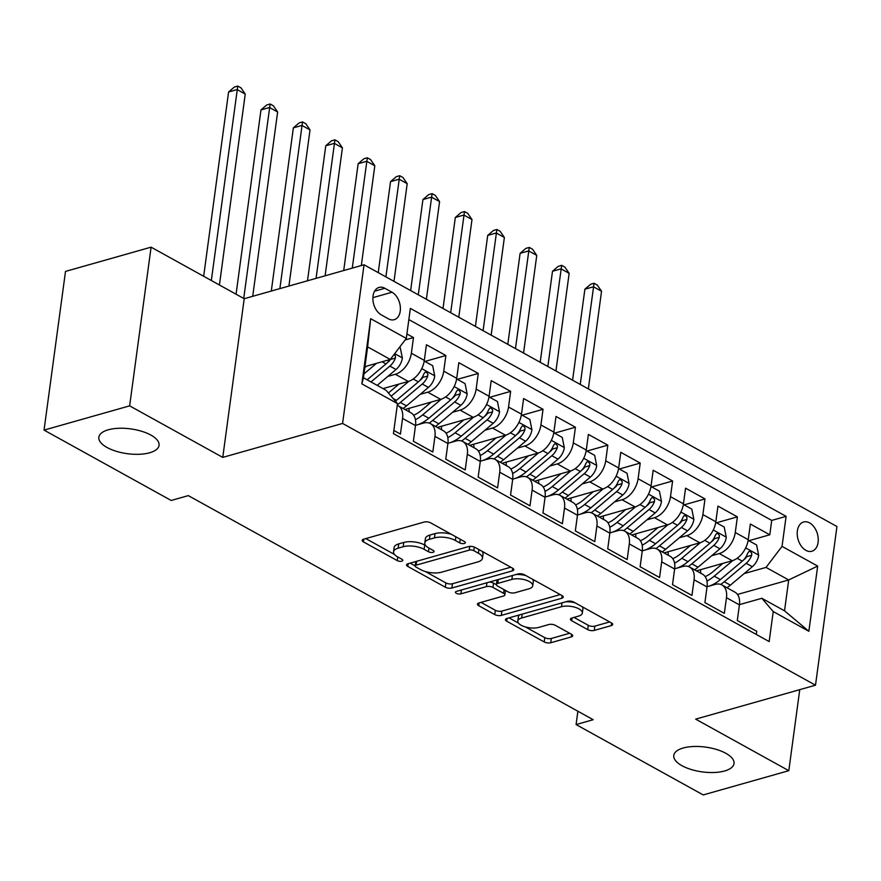 <?xml version="1.0" encoding="UTF-8"?>
<svg xmlns="http://www.w3.org/2000/svg" width="881" height="881" viewBox="0 0 881 881"><rect width="100%" height="100%" fill="white"/><g stroke="black" fill="none" stroke-linecap="round" stroke-linejoin="round"><path stroke-width="1.32" d="M464.32 543.456A3.26 1.344 -172.3 0 0 465.333 542.663A3.26 1.344 -172.3 0 0 464.452 541.562L430.666 522.862A4.658 1.916 -172.3 0 0 424.124 522.059L363.644 539.194A4.658 1.916 -172.3 0 0 362.201 540.328A4.658 1.916 -172.3 0 0 363.457 541.903L397.243 560.602A3.26 1.344 -172.3 0 0 401.813 561.164A3.26 1.344 -172.3 0 0 402.826 560.371A3.26 1.344 -172.3 0 0 401.945 559.27L397.573 556.847A14.911 6.134 -172.3 0 1 393.543 551.803A14.911 6.134 -172.3 0 1 398.157 548.169L403.19 546.738A14.911 6.134 -172.3 0 1 424.124 549.326L428.496 551.748A3.26 1.344 -172.3 0 0 433.067 552.31A3.26 1.344 -172.3 0 0 434.08 551.517A3.26 1.344 -172.3 0 0 433.199 550.416L428.827 547.993A14.911 6.134 -172.3 0 1 424.796 542.949A14.911 6.134 -172.3 0 1 429.399 539.315L434.443 537.895A14.911 6.134 -172.3 0 1 455.367 540.471L459.739 542.894A3.26 1.344 -172.3 0 0 464.32 543.456M683.171 748.024A30.395 12.51 -172.3 0 0 673.778 755.435A30.395 12.51 -172.3 0 0 691.211 769.509A30.395 12.51 -172.3 0 0 724.634 770.974A30.395 12.51 -172.3 0 0 734.016 763.574A30.395 12.51 -172.3 0 0 716.594 749.489A30.395 12.51 -172.3 0 0 683.171 748.024M108.22 429.807A30.395 12.51 -172.3 0 0 98.837 437.207A30.395 12.51 -172.3 0 0 116.259 451.292A30.395 12.51 -172.3 0 0 149.682 452.757A30.395 12.51 -172.3 0 0 159.065 445.357A30.395 12.51 -172.3 0 0 141.643 431.272A30.395 12.51 -172.3 0 0 108.22 429.807M809.584 522.896A15.197 10.065 74.2 0 0 803.593 522.004A15.197 10.065 74.2 0 0 797.272 535.053A15.197 10.065 74.2 0 0 805.873 550.339A15.197 10.065 74.2 0 0 811.875 551.242A15.197 10.065 74.2 0 0 818.196 538.181A15.197 10.065 74.2 0 0 809.584 522.896M587.726 629.618A4.658 1.916 -172.3 0 0 594.268 630.422L611.238 625.62A4.658 1.916 -172.3 0 0 612.669 624.486A4.658 1.916 -172.3 0 0 611.414 622.9L573.894 602.141A4.658 1.916 -172.3 0 0 567.364 601.338L506.872 618.473A4.658 1.916 -172.3 0 0 505.43 619.607A4.658 1.916 -172.3 0 0 506.696 621.182L544.205 641.941A4.658 1.916 -172.3 0 0 550.746 642.756L571.251 636.941A4.658 1.916 -172.3 0 0 572.683 635.807A4.658 1.916 -172.3 0 0 571.428 634.232L555.371 625.345A4.658 1.916 -172.3 0 0 548.83 624.541L538.665 627.415A12.466 5.132 -172.3 0 1 524.955 626.82A12.466 5.132 -172.3 0 1 517.808 621.039A12.466 5.132 -172.3 0 1 521.662 617.999L561.472 606.723A12.466 5.132 -172.3 0 1 575.194 607.328A12.466 5.132 -172.3 0 1 582.341 613.099A12.466 5.132 -172.3 0 1 578.487 616.138L571.846 618.022A4.658 1.916 -172.3 0 0 570.414 619.156A4.658 1.916 -172.3 0 0 571.67 620.731L587.726 629.618L588.31 625.323A4.658 1.916 -172.3 0 0 594.84 626.138L609.663 621.942M695.671 719.138L788.803 770.688L703.214 794.926L576.075 724.567L593.199 719.711L188.303 495.618L171.189 500.463L44.05 430.104L129.639 405.855L222.761 457.393L342.577 423.453L815.498 685.198L695.671 719.138M512.357 570.888A4.658 1.916 -172.3 0 0 513.799 569.754A4.658 1.916 -172.3 0 0 512.533 568.179L475.013 547.409A4.658 1.916 -172.3 0 0 468.483 546.605L407.991 563.741A4.658 1.916 -172.3 0 0 406.548 564.875A4.658 1.916 -172.3 0 0 407.815 566.45L445.323 587.22A4.658 1.916 -172.3 0 0 451.865 588.023L512.357 570.888L512.709 568.278M524.459 574.775L561.979 595.545A4.658 1.916 -172.3 0 1 563.234 597.12A4.658 1.916 -172.3 0 1 561.792 598.254L501.311 615.39A4.658 1.916 -172.3 0 1 494.77 614.586L478.713 605.699A4.658 1.916 -172.3 0 1 477.458 604.113A4.658 1.916 -172.3 0 1 478.89 602.978L503.425 596.03A4.658 1.916 -172.3 0 0 504.868 594.895A4.658 1.916 -172.3 0 0 503.602 593.32L492.953 587.429A4.658 1.916 -172.3 0 0 486.411 586.614L460.873 593.849A3.26 1.344 -172.3 0 1 457.283 593.695A3.26 1.344 -172.3 0 1 455.422 592.186A3.26 1.344 -172.3 0 1 456.424 591.393L517.918 573.972A4.658 1.916 -172.3 0 1 524.459 574.775M748.883 540.714L769.785 534.789L750.348 524.03L748.233 539.69L735.272 532.52A18.997 11.894 119 0 1 719.259 553.554L711.738 555.68M716.495 522.785L737.386 516.861L717.949 506.101L715.835 521.761L702.884 514.592A18.997 11.894 119 0 1 686.872 535.626L679.339 537.751M684.108 504.857L704.998 498.932L685.561 488.173L683.447 503.833L670.485 496.664A18.997 11.894 119 0 1 654.473 517.698L646.951 519.823M651.709 486.929L672.61 481.004L653.173 470.245L651.059 485.905L638.097 478.735A18.997 11.894 119 0 1 622.085 499.769L614.564 501.895M619.321 469L640.212 463.076L620.786 452.316L618.66 467.976L605.71 460.807A18.997 11.894 119 0 1 589.697 481.841L582.165 483.966M586.933 451.072L607.824 445.147L588.387 434.399L586.272 450.048L573.311 442.879A18.997 11.894 119 0 1 557.299 463.913L549.777 466.038M554.534 433.144L575.436 427.219L555.999 416.471L553.885 432.119L540.923 424.95A18.997 11.894 119 0 1 524.911 445.984L517.389 448.121M522.147 415.215L543.037 409.291L523.611 398.542L521.486 414.191L508.535 407.022A18.997 11.894 119 0 1 492.523 428.056L484.99 430.192M489.759 397.287L510.65 391.362L491.213 380.614L489.098 396.263L476.147 389.094A18.997 11.894 119 0 1 460.124 410.128L452.603 412.264M457.36 379.359L478.262 373.445L458.825 362.686L456.71 378.334L443.749 371.165A18.997 11.894 119 0 1 427.737 392.199L420.215 394.336M424.972 361.43L445.863 355.517L426.437 344.757L424.312 360.406A18.997 11.894 119 0 1 408.299 381.44L383.015 388.609M393.862 430.446L400.426 434.08L402.551 418.431A18.997 11.894 119 0 0 398.047 405.689A18.997 11.894 119 0 0 397.254 405.304M398.047 405.689L411.009 412.859A18.997 11.894 119 0 1 415.502 425.6L413.387 441.249L432.824 452.008L434.939 436.359A18.997 11.894 119 0 0 430.446 423.618A18.997 11.894 119 0 0 423.563 423.078L415.535 425.358A36.33 22.752 119 0 0 415.601 425.336M430.446 423.618L443.396 430.787A18.997 11.894 -61 0 1 447.889 443.528L445.775 459.177L465.212 469.936L467.326 454.288A18.997 11.894 119 0 0 462.833 441.546A18.997 11.894 119 0 0 455.951 441.007L447.922 443.286M462.833 441.546L475.784 448.715A18.997 11.894 -61 0 1 480.288 461.457L478.163 477.106L497.6 487.865L499.714 472.216A18.997 11.894 119 0 0 495.221 459.475A18.997 11.894 119 0 0 488.349 458.935L480.321 461.215A36.33 22.752 119 0 0 480.376 461.192M495.221 459.475L508.183 466.644A18.997 11.894 -61 0 1 512.676 479.385L510.562 495.034L529.999 505.793L532.113 490.133A18.997 11.894 119 0 0 527.62 477.403A18.997 11.894 119 0 0 520.737 476.863L512.709 479.132A36.33 22.752 119 0 0 512.775 479.121M527.62 477.403L540.571 484.572A18.997 11.894 -61 0 1 545.064 497.313L542.949 512.962L562.386 523.721L564.501 508.062A18.997 11.894 119 0 0 560.008 495.331A18.997 11.894 119 0 0 553.125 494.792L545.097 497.06A36.33 22.752 119 0 0 545.163 497.049M560.008 495.331L572.958 502.5A18.997 11.894 -61 0 1 577.462 515.242L575.337 530.891L594.774 541.65L596.889 525.99A18.997 11.894 119 0 0 592.395 513.26A18.997 11.894 119 0 0 585.524 512.72L577.495 514.989A36.33 22.752 119 0 0 577.551 514.978M592.395 513.26L605.357 520.429A18.997 11.894 -61 0 1 609.85 533.17L607.736 548.819L627.173 559.578L629.287 543.918A18.997 11.894 119 0 0 624.794 531.188A18.997 11.894 119 0 0 617.911 530.648L609.883 532.917A36.33 22.752 119 0 0 609.938 532.906M624.794 531.188L637.745 538.357A18.997 11.894 -61 0 1 642.238 551.088L640.124 566.747L659.561 577.507L661.675 561.847A18.997 11.894 119 0 0 657.182 549.105A18.997 11.894 119 0 0 650.299 548.577L642.271 550.845A36.33 22.752 119 0 0 642.337 550.834M657.182 549.105L670.133 556.285A18.997 11.894 -61 0 1 674.637 569.016L672.511 584.676L691.948 595.435L694.063 579.775A18.997 11.894 119 0 0 689.57 567.034A18.997 11.894 119 0 0 682.698 566.505L674.67 568.774A36.33 22.752 119 0 0 674.725 568.763M689.57 567.034L702.531 574.214A18.997 11.894 -61 0 1 707.025 586.944L704.91 602.604L724.347 613.363L726.462 597.703A18.997 11.894 119 0 0 721.957 584.962A18.997 11.894 119 0 0 715.086 584.433L707.058 586.702A36.33 22.752 119 0 0 707.113 586.691M748.233 539.69A18.997 11.894 -61 0 1 732.221 560.723L696.464 570.855M715.835 521.761A18.997 11.894 -61 0 1 699.822 542.795L664.065 552.927M683.447 503.833A18.997 11.894 -61 0 1 667.435 524.867L631.677 534.998M651.059 485.905A18.997 11.894 -61 0 1 635.047 506.938L599.289 517.07M618.66 467.976A18.997 11.894 -61 0 1 602.648 489.01L566.89 499.142M586.272 450.048A18.997 11.894 -61 0 1 570.26 471.082L534.503 481.213M553.885 432.119A18.997 11.894 -61 0 1 537.873 453.153L502.115 463.285M521.486 414.191A18.997 11.894 -61 0 1 505.474 435.225L469.716 445.357M489.098 396.263A18.997 11.894 -61 0 1 473.086 417.297L437.328 427.428M456.71 378.334A18.997 11.894 -61 0 1 440.698 399.368L404.941 409.5M381.286 314.88L388.411 318.823A14.724 9.746 74.2 0 0 394.214 319.693A14.724 9.746 74.2 0 0 400.337 307.04A14.724 9.746 74.2 0 0 392.001 292.239L384.876 288.285A14.724 9.746 74.2 0 0 379.072 287.426A14.724 9.746 74.2 0 0 372.949 300.069A14.724 9.746 74.2 0 0 381.286 314.88M342.577 423.453L364.04 264.774L836.95 526.519L815.498 685.198M769.785 534.789L771.723 520.418L786.105 516.354L410.359 308.383L406.306 338.403L390.294 359.437L364.943 366.617M786.105 516.354L782.042 546.374L817.678 566.087L808.857 631.281L773.232 611.557L769.168 641.577L393.433 433.617L397.485 403.597L361.86 383.874L370.67 318.691L406.306 338.403M405.128 339.945L413.475 337.588L411.361 353.237A18.997 11.894 119 0 1 395.349 374.271L387.816 376.407M756.305 634.463L756.735 631.292L737.298 620.532L739.412 604.873A18.997 11.894 -61 0 0 734.919 592.142L721.957 584.962M445.863 355.517L443.749 371.165M478.262 373.445L476.147 389.094M510.65 391.362L508.535 407.022M543.037 409.291L540.923 424.95M575.436 427.219L573.311 442.879M607.824 445.147L605.71 460.807M640.212 463.076L638.097 478.735M672.61 481.004L670.485 496.664M704.998 498.932L702.884 514.592M737.386 516.861L735.272 532.52M771.723 520.418L408.85 319.583M413.475 337.588L406.901 333.943M737.496 594.466L788.704 579.951L766.03 567.408L744.126 573.608M390.294 359.437L367.619 346.894L363.446 377.773L386.12 390.316L397.485 403.597M222.761 457.393L244.213 298.714L151.091 247.165L129.639 405.855M151.091 247.165L65.502 271.414L44.05 430.104M788.803 770.688L799.75 689.658M244.213 298.714L364.04 264.774M577.881 711.242L576.075 724.567M739.445 604.63L761.856 598.287L784.531 610.83L788.704 579.951L817.678 566.087M773.232 611.557L761.856 598.287M766.03 567.408L782.042 546.374M367.619 346.894L370.67 318.691M363.446 377.773L361.86 383.874M808.857 631.281L784.531 610.83M451.281 534.271A14.911 6.134 -172.3 0 0 435.027 533.6L434.443 537.895M424.796 542.949L425.38 538.665A14.911 6.134 -172.3 0 1 429.983 535.031L435.027 533.6M393.543 551.803L394.126 547.519A14.911 6.134 -172.3 0 1 398.73 543.885L403.773 542.454A14.911 6.134 -172.3 0 1 424.697 545.042L425.765 545.625M365.791 538.577L394.512 554.479M425.292 571.516L445.907 582.925A4.658 1.916 -172.3 0 0 452.449 583.74L510.782 567.21M410.139 563.135L415.138 565.899M473.813 550.68A3.26 1.344 -172.3 0 0 469.232 550.118L416.14 565.162A3.26 1.344 -172.3 0 0 415.127 565.954A3.26 1.344 -172.3 0 0 416.008 567.056L420.622 569.611A14.911 6.134 -172.3 0 0 441.546 572.187L477.843 561.913A14.911 6.134 -172.3 0 0 482.447 558.279A14.911 6.134 -172.3 0 0 478.416 553.235L473.813 550.68L474.297 547.068M415.744 561.549A3.26 1.344 -172.3 0 0 415.711 561.66L415.127 565.954M482.447 558.279L483.03 553.984A14.911 6.134 -172.3 0 0 482.061 551.308M560.228 594.576L501.884 611.095L501.311 615.39M481.037 602.373L495.353 610.291A4.658 1.916 -172.3 0 0 501.884 611.095M504.868 594.895L505.441 590.611A4.658 1.916 -172.3 0 0 505.441 590.402M496.399 584.72L493.536 583.134A4.658 1.916 -172.3 0 0 489.241 582.088M528.875 588.816A12.466 5.132 -172.3 0 0 532.73 585.788A12.466 5.132 -172.3 0 0 525.583 580.006A12.466 5.132 -172.3 0 0 511.872 579.412L497.842 583.376A4.658 1.916 -172.3 0 0 496.399 584.521A4.658 1.916 -172.3 0 0 497.655 586.096L508.315 591.988A4.658 1.916 -172.3 0 0 514.845 592.792L528.875 588.816M532.73 585.788L533.313 581.493A12.466 5.132 -172.3 0 0 532.454 579.202M526.166 575.722A12.466 5.132 -172.3 0 0 515.903 574.544M497.126 579.863A4.658 1.916 -172.3 0 0 496.983 580.227L496.399 584.521M573.994 617.405L588.31 625.323M582.341 613.099L582.914 608.815A12.466 5.132 -172.3 0 0 582.264 606.767M575.227 602.879A12.466 5.132 -172.3 0 0 565.503 601.855M519.746 614.817A12.466 5.132 -172.3 0 0 518.391 616.755L517.808 621.039M525.494 626.975L544.788 637.657A4.658 1.916 -172.3 0 0 551.33 638.461L569.677 633.263M509.02 617.856L518.457 623.087M366.573 366.166L364.811 367.641M376.484 363.357L363.963 373.885M399.511 347.334L400.293 347.775L402.375 358.138A12.587 7.885 119 0 1 396.032 369.491L377.167 385.371M389.677 359.613A12.587 7.885 119 0 1 385.988 363.941L367.124 379.81M371.011 381.958L389.876 366.089A12.587 7.885 -61 0 0 395.36 358.071L395.459 356.144L394.181 354.327M395.36 358.071L390.437 359.47A6.409 4.02 119 0 1 388.554 361.673L387.177 362.829M219.424 284.992L245.237 94.058L237.143 89.576L228.586 91.998L203.665 276.271M211.33 280.51L237.76 86.074L240.998 87.858L245.237 94.058M228.586 91.998L234.335 87.043L237.76 86.074M398.961 384.094L388.973 392.497A30.152 18.886 119 0 1 388.389 392.981M408.905 381.264L391.142 396.197M424.224 361.023L432.681 365.703L434.762 376.066A12.587 7.885 119 0 1 428.419 387.42L406.493 405.877A36.33 22.752 119 0 1 403.069 408.465M397.331 404.775A36.33 22.752 -61 0 0 400.337 402.474L422.263 384.017A12.587 7.885 -61 0 0 427.748 376L427.847 374.073L426.349 372.134L425.027 372.245L423.86 373.852A12.587 7.885 119 0 1 418.376 381.869L396.45 400.315A36.33 22.752 119 0 1 395.404 401.163M427.748 376L422.825 377.398A6.409 4.02 119 0 1 420.942 379.601L419.576 380.757M252.715 296.302L277.636 111.986L269.531 107.504L260.974 109.927L236.064 294.199M243.718 298.439L270.148 103.991L273.385 105.786L277.636 111.986M260.974 109.927L266.723 104.971L270.148 103.991M431.36 402.022L421.36 410.425A30.152 18.886 119 0 1 413.63 415.248M441.293 399.181L422.682 414.841A36.33 22.752 119 0 1 415.425 419.708M456.611 378.94L465.069 383.631L467.15 393.994A12.587 7.885 119 0 1 460.807 405.348L438.881 423.805A36.33 22.752 119 0 1 435.467 426.393M409.247 411.879A30.152 18.886 119 0 1 409.037 408.344M429.19 423.067A36.33 22.752 -61 0 0 432.725 420.402L454.662 401.945A12.587 7.885 -61 0 0 460.146 393.928L460.234 392.001L458.737 390.063L457.415 390.173L456.259 391.781A12.587 7.885 119 0 1 450.775 399.798L428.838 418.244A36.33 22.752 119 0 1 417.627 424.763M460.146 393.928L455.213 395.327A6.409 4.02 119 0 1 453.33 397.529L451.964 398.686M288.913 286.05L310.024 129.914L301.93 125.432L293.362 127.855L271.304 291.038M279.861 288.616L302.535 121.919L305.784 123.714L310.024 129.914M293.362 127.855L299.122 122.888L302.535 121.919M463.747 419.94L453.748 428.353A30.152 18.886 119 0 1 446.017 433.177M473.681 417.109L455.081 432.769A36.33 22.752 119 0 1 447.812 437.637M489.01 396.868L497.468 401.549L499.538 411.923A12.587 7.885 119 0 1 493.206 423.276L471.269 441.733A36.33 22.752 119 0 1 467.855 444.321M441.634 429.807A30.152 18.886 119 0 1 441.425 426.272M461.589 440.996A36.33 22.752 -61 0 0 465.124 438.331L487.05 419.874A12.587 7.885 -61 0 0 492.534 411.856L492.633 409.929L491.124 407.991L489.803 408.09L488.647 409.698A12.587 7.885 119 0 1 483.162 417.726L461.237 436.172A36.33 22.752 119 0 1 450.015 442.691M492.534 411.856L487.611 413.255A6.409 4.02 119 0 1 485.728 415.458L484.352 416.614M325.111 275.797L342.412 147.843L334.317 143.361L325.761 145.783L307.502 280.786M316.059 278.363L334.934 139.848L338.172 141.643L342.412 147.843M325.761 145.783L331.509 140.817L334.934 139.848M496.135 437.868L486.147 446.282A30.152 18.886 119 0 1 478.416 451.105M506.068 435.038L487.468 450.698A36.33 22.752 119 0 1 480.2 455.554M521.398 414.797L529.855 419.477L531.937 429.851A12.587 7.885 119 0 1 525.594 441.205L503.668 459.662A36.33 22.752 119 0 1 500.243 462.25M474.022 447.735A30.152 18.886 119 0 1 473.813 444.2M493.977 458.924A36.33 22.752 -61 0 0 497.512 456.248L519.438 437.802A12.587 7.885 -61 0 0 524.922 429.785L525.021 427.858L523.523 425.919L522.202 426.019L521.034 427.626A12.587 7.885 119 0 1 515.55 435.655L493.624 454.1A36.33 22.752 119 0 1 482.403 460.62M524.922 429.785L519.999 431.183A6.409 4.02 119 0 1 518.116 433.386L516.74 434.542M361.32 265.544L374.81 165.76L366.705 161.278L358.149 163.712L343.711 270.533M352.268 268.099L367.322 157.776L370.56 159.571L374.81 165.76M358.149 163.712L363.897 158.745L367.322 157.776M528.523 455.796L518.535 464.21A30.152 18.886 119 0 1 510.804 469.033M538.467 452.966L519.856 468.626A36.33 22.752 119 0 1 512.599 473.482M553.786 432.725L562.243 437.405L564.325 447.779A12.587 7.885 119 0 1 557.981 459.133L536.055 477.59A36.33 22.752 119 0 1 532.642 480.178M506.421 465.664A30.152 18.886 119 0 1 506.212 462.129M526.364 476.852A36.33 22.752 -61 0 0 529.899 474.176L551.836 455.73A12.587 7.885 -61 0 0 557.321 447.713L557.409 445.786L555.911 443.848L554.59 443.947L553.433 445.555A12.587 7.885 119 0 1 547.949 453.583L526.012 472.029A36.33 22.752 119 0 1 514.801 478.548M557.321 447.713L552.387 449.101A6.409 4.02 119 0 1 550.504 451.314L549.138 452.471M393.994 281.347L407.198 183.689L399.104 179.206L390.536 181.64L378.235 272.625M385.9 276.865L399.71 175.704L402.958 177.499L407.198 183.689M390.536 181.64L396.296 176.674L399.71 175.704M560.922 473.725L550.922 482.138A30.152 18.886 119 0 1 543.192 486.951M570.855 470.895L552.255 486.554A36.33 22.752 119 0 1 544.987 491.411M586.184 450.654L594.642 455.334L596.712 465.708A12.587 7.885 119 0 1 590.38 477.062L568.443 495.518A36.33 22.752 119 0 1 565.029 498.106M538.809 483.592A30.152 18.886 119 0 1 538.599 480.046M558.763 494.781A36.33 22.752 -61 0 0 562.298 492.105L584.224 473.659A12.587 7.885 -61 0 0 589.708 465.642L589.807 463.714L588.299 461.776L586.977 461.875L585.821 463.483A12.587 7.885 119 0 1 580.337 471.511L558.411 489.957A36.33 22.752 119 0 1 547.189 496.477M589.708 465.642L584.786 467.029A6.409 4.02 119 0 1 582.903 469.243L581.526 470.399M426.382 299.276L439.586 201.617L431.492 197.135L422.935 199.569L410.634 290.554M418.288 294.794L432.108 193.633L435.346 195.428L439.586 201.617M422.935 199.569L428.684 194.602L432.108 193.633M593.309 491.653L583.321 500.067A30.152 18.886 119 0 1 575.59 504.879M603.243 488.823L584.643 504.483A36.33 22.752 119 0 1 577.374 509.339M618.572 468.582L627.03 473.262L629.111 483.636A12.587 7.885 119 0 1 622.768 494.99L600.842 513.447A36.33 22.752 119 0 1 597.417 516.035M571.196 501.52A30.152 18.886 119 0 1 570.987 497.974M591.151 512.709A36.33 22.752 -61 0 0 594.686 510.033L616.612 491.587A12.587 7.885 -61 0 0 622.096 483.57L622.195 481.643L620.698 479.705L619.376 479.804L618.209 481.411A12.587 7.885 119 0 1 612.724 489.429L590.799 507.885A36.33 22.752 119 0 1 579.577 514.405M622.096 483.57L617.174 484.957A6.409 4.02 119 0 1 615.29 487.171L613.914 488.327M458.781 317.204L471.985 219.545L463.88 215.063L455.323 217.486L443.022 308.482M450.676 312.722L464.496 211.561L467.734 213.356L471.985 219.545M455.323 217.486L461.071 212.53L464.496 211.561M625.697 509.581L615.709 517.995A30.152 18.886 119 0 1 607.978 522.807M635.642 506.751L617.03 522.411A36.33 22.752 119 0 1 609.773 527.267M650.96 486.51L659.417 491.191L661.499 501.564A12.587 7.885 119 0 1 655.156 512.918L633.23 531.375A36.33 22.752 119 0 1 629.816 533.963M603.595 519.449A30.152 18.886 119 0 1 603.386 515.903M623.539 530.637A36.33 22.752 -61 0 0 627.074 527.961L649.011 509.515A12.587 7.885 -61 0 0 654.484 501.498L654.583 499.571L653.085 497.633L651.764 497.732L650.607 499.34A12.587 7.885 119 0 1 645.123 507.357L623.186 525.814A36.33 22.752 119 0 1 611.976 532.333M654.484 501.498L649.561 502.886A6.409 4.02 119 0 1 647.678 505.099L646.313 506.256M491.169 335.132L504.373 237.474L496.278 232.991L487.711 235.414L475.41 326.411M483.074 330.65L496.884 229.489L500.133 231.285L504.373 237.474M487.711 235.414L493.47 230.459L496.884 229.489M658.096 527.51L648.097 535.923A30.152 18.886 119 0 1 640.366 540.736M668.029 524.68L649.429 540.339A36.33 22.752 119 0 1 642.161 545.196M683.359 504.439L691.816 509.119L693.887 519.493A12.587 7.885 119 0 1 687.554 530.847L665.618 549.304A36.33 22.752 119 0 1 662.204 551.891M635.983 537.377A30.152 18.886 119 0 1 635.774 533.831M655.938 548.566A36.33 22.752 -61 0 0 659.473 545.89L681.398 527.444A12.587 7.885 -61 0 0 686.883 519.427L686.982 517.499L685.473 515.561L684.152 515.66L682.995 517.268A12.587 7.885 119 0 1 677.511 525.285L655.585 543.742A36.33 22.752 119 0 1 644.363 550.262M686.883 519.427L681.949 520.814A6.409 4.02 119 0 1 680.077 523.028L678.7 524.184M523.556 353.061L536.76 255.402L528.666 250.92L520.109 253.343L507.797 344.339M515.462 348.579L529.283 247.418L532.52 249.213L536.76 255.402M520.109 253.343L525.858 248.387L529.283 247.418M690.484 545.438L680.495 553.852A30.152 18.886 119 0 1 672.765 558.664M700.417 542.608L681.817 558.268A36.33 22.752 119 0 1 674.549 563.124M715.746 522.367L724.204 527.047L726.285 537.421A12.587 7.885 119 0 1 719.942 548.775L698.016 567.221A36.33 22.752 119 0 1 694.591 569.82M668.371 555.305A30.152 18.886 119 0 1 668.161 551.759M688.325 566.494A36.33 22.752 -61 0 0 691.86 563.818L713.786 545.372A12.587 7.885 -61 0 0 719.27 537.344L719.37 535.428L717.861 533.49L716.55 533.589L715.383 535.196A12.587 7.885 119 0 1 709.899 543.214L687.973 561.671A36.33 22.752 119 0 1 676.751 568.179M719.27 537.344L714.348 538.743A6.409 4.02 119 0 1 712.465 540.956L711.088 542.101M555.955 370.989L569.148 273.33L561.054 268.848L552.497 271.271L540.196 362.267M547.85 366.507L561.671 265.346L564.908 267.141L569.148 273.33M552.497 271.271L558.246 266.315L561.671 265.346M722.872 563.366L712.883 571.78A30.152 18.886 119 0 1 705.152 576.592M732.816 560.536L714.205 576.185A36.33 22.752 119 0 1 706.947 581.053M748.134 540.295L756.592 544.976L758.673 555.349A12.587 7.885 119 0 1 752.33 566.703L730.404 585.149A36.33 22.752 119 0 1 726.99 587.748M700.769 573.234A30.152 18.886 119 0 1 700.56 569.688M720.713 584.422A36.33 22.752 -61 0 0 724.248 581.746L746.185 563.3A12.587 7.885 -61 0 0 751.658 555.272L751.757 553.356L750.26 551.418L748.938 551.517L747.771 553.125A12.587 7.885 119 0 1 742.298 561.142L720.361 579.599A36.33 22.752 119 0 1 709.15 586.107M751.658 555.272L746.736 556.671A6.409 4.02 119 0 1 744.852 558.884L743.487 560.03M588.343 388.917L601.547 291.259L593.442 286.777L584.885 289.199L572.584 380.196M580.249 384.435L594.058 283.275L597.307 285.07L601.547 291.259M584.885 289.199L590.644 284.244L594.058 283.275M732.221 560.723L719.259 553.554M699.822 542.795L686.872 535.626M667.435 524.867L654.473 517.698M635.047 506.938L622.085 499.769M602.648 489.01L589.697 481.841M570.26 471.082L557.299 463.913M537.873 453.153L524.911 445.984M505.474 435.225L492.523 428.056M473.086 417.297L460.124 410.128M440.698 399.368L427.737 392.199M408.299 381.44L395.349 374.271M415.502 425.6L402.551 418.431M739.412 604.873L726.462 597.703M707.025 586.944L694.063 579.775M674.637 569.016L661.675 561.847M642.238 551.088L629.287 543.918M609.85 533.17L596.889 525.99M577.462 515.242L564.501 508.062M545.064 497.313L532.113 490.133M512.676 479.385L499.714 472.216M480.288 461.457L467.326 454.288M447.889 443.528L434.939 436.359M424.312 360.406L411.361 353.237M374.579 291.204L384.876 288.285M372.894 297.646L392.001 292.239M455.862 536.815L455.367 540.471M429.983 535.031L429.399 539.315M428.981 548.081L428.496 551.748M424.697 545.042L424.124 549.326M403.773 542.454L403.19 546.738M398.73 543.885L398.157 548.169M397.738 556.935L397.243 560.602M363.831 539.139L363.457 541.903M460.234 539.227L459.739 542.894M452.449 583.74L451.865 588.023M445.907 582.925L445.323 587.22M408.189 563.686L407.815 566.45M469.738 546.396L469.232 550.118M416.669 561.285L416.14 565.162M478.912 549.568L478.416 553.235M562.144 595.644L561.792 598.254M495.353 610.291L494.77 614.586M479.088 602.923L478.713 605.699M504.097 589.653L503.602 593.32M493.536 583.134L492.953 587.429M486.94 582.748L486.411 586.614M461.402 589.984L460.873 593.849M512.39 575.535L511.872 579.412M498.36 579.511L497.842 583.376M572.044 617.966L571.67 620.731M562.001 602.846L561.472 606.723M522.18 614.134L521.662 617.999M571.604 634.331L571.251 636.941M551.33 638.461L550.746 642.756M544.788 637.657L544.205 641.941M507.071 618.418L506.696 621.182M611.59 623.01L611.238 625.62M594.84 626.138L594.268 630.422M402.32 357.884L394.688 353.655M385.988 363.941L382.068 361.772M396.032 369.491L389.876 366.089M434.707 375.813L421.757 368.643M396.45 400.315L393.08 398.454M406.493 405.877L400.337 402.474M418.376 381.869L413.222 379.017M428.419 387.42L422.263 384.017M467.106 393.741L454.156 386.572M428.838 418.244L422.682 414.841M438.881 423.805L432.725 420.402M450.775 399.798L445.61 396.946M460.807 405.348L454.662 401.945M499.494 411.669L486.543 404.5M461.237 436.172L455.081 432.769M471.269 441.733L465.124 438.331M483.162 417.726L478.009 414.874M493.206 423.276L487.05 419.874M531.882 429.598L518.931 422.428M493.624 454.1L487.468 450.698M503.668 459.662L497.512 456.248M515.55 435.655L510.396 432.802M525.594 441.205L519.438 437.802M564.28 447.526L551.33 440.357M526.012 472.029L519.856 468.626M536.055 477.59L529.899 474.176M547.949 453.583L542.784 450.72M557.981 459.133L551.836 455.73M596.668 465.443L583.718 458.285M558.411 489.957L552.255 486.554M568.443 495.518L562.298 492.105M580.337 471.511L575.183 468.648M590.38 477.062L584.224 473.659M629.056 483.372L616.105 476.214M590.799 507.885L584.643 504.483M600.842 513.447L594.686 510.033M612.724 489.429L607.571 486.576M622.768 494.99L616.612 491.587M661.455 501.3L648.504 494.142M623.186 525.814L617.03 522.411M633.23 531.375L627.074 527.961M645.123 507.357L639.958 504.505M655.156 512.918L649.011 509.515M693.843 519.228L680.892 512.059M655.585 543.742L649.429 540.339M665.618 549.304L659.473 545.89M677.511 525.285L672.357 522.433M687.554 530.847L681.398 527.444M726.23 537.157L713.28 529.988M687.973 561.671L681.817 558.268M698.016 567.221L691.86 563.818M709.899 543.214L704.745 540.361M719.942 548.775L713.786 545.372M758.629 555.085L745.678 547.916M720.361 579.599L714.205 576.185M730.404 585.149L724.248 581.746M742.298 561.142L737.133 558.29M752.33 566.703L746.185 563.3"/></g></svg>
